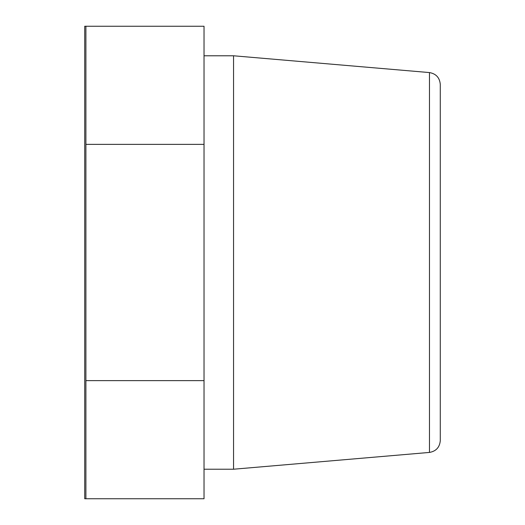 <?xml version="1.0" encoding="UTF-8"?>
<svg xmlns="http://www.w3.org/2000/svg" width="525" height="525" viewBox="0 0 525 525"><rect width="100%" height="100%" fill="white"/><g stroke="black" fill="none" stroke-linecap="round" stroke-linejoin="round"><path stroke-width="0.79" d="M85.903 26.25L85.903 144.375L204.028 144.375L204.028 26.25L84.722 26.25L84.722 498.75L204.028 498.75L204.028 380.625L85.903 380.625L85.903 498.75M440.278 84.341C439.668 77.674 436.065 73.749 429.476 72.575C436.065 73.749 439.668 77.674 440.278 84.341L440.278 440.659C439.668 447.326 436.065 451.251 429.476 452.425L233.559 469.219L204.028 469.219M233.559 469.219L233.559 55.781L204.028 55.781M429.476 452.425L429.476 72.575L233.559 55.781M85.903 144.375L85.903 380.625M204.028 144.375L204.028 380.625"/></g></svg>
